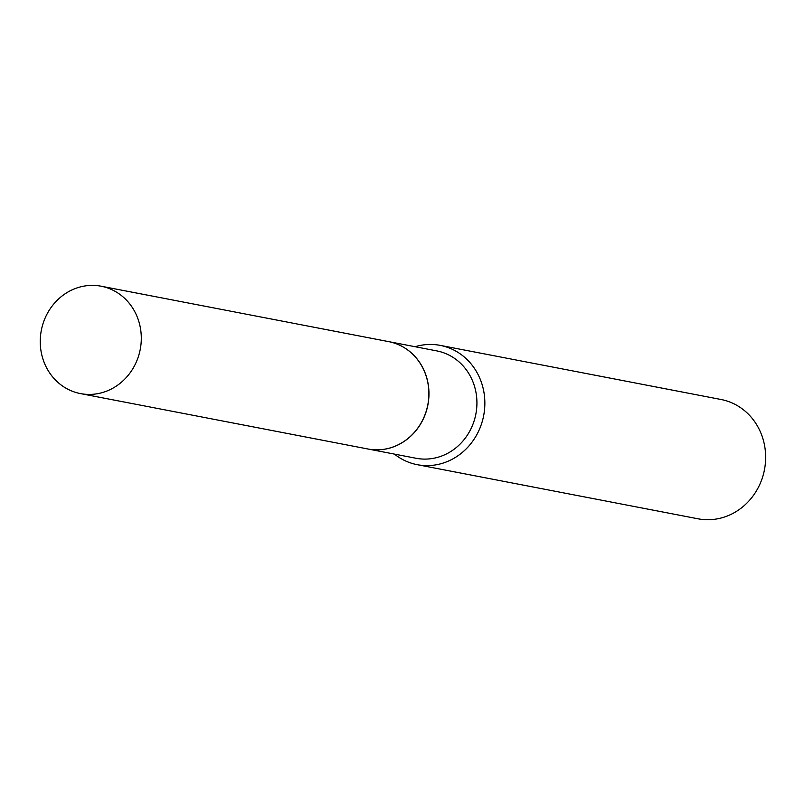<?xml version="1.0" encoding="UTF-8"?>
<svg xmlns="http://www.w3.org/2000/svg" width="805" height="805" viewBox="0 0 805 805"><rect width="100%" height="100%" fill="white"/><g stroke="black" fill="none" stroke-linecap="round" stroke-linejoin="round"><path stroke-width="1.21" d="M99.8 393.232A54.68 50.373 100.9 0 1 80.43 393.585A54.68 50.373 100.9 0 1 40.25 340.837A54.68 50.373 100.9 0 1 81.758 286.57A54.68 50.373 100.9 0 1 101.118 286.208A54.68 50.373 100.9 0 1 141.298 338.965A54.68 50.373 100.9 0 1 99.8 393.232M101.118 286.208L388.694 341.632A54.68 50.373 100.9 0 1 428.874 394.38A54.68 50.373 100.9 0 1 387.366 448.647A54.68 50.373 100.9 0 1 367.996 449.009L80.43 393.585M388.745 341.642A54.68 50.373 100.9 0 1 388.795 341.652A54.68 50.373 100.9 0 1 428.159 383.975A54.68 50.373 100.9 0 1 368.096 449.029A54.68 50.373 100.9 0 1 368.046 449.019M415.128 346.724A60.747 55.958 100.9 0 1 440.214 345.375L721.008 399.491A60.747 55.958 100.9 0 1 764.75 446.513A60.747 55.958 100.9 0 1 698.015 518.792L417.221 464.676A60.747 55.958 100.9 0 1 394.43 454.101M440.214 345.375A60.747 55.958 100.9 0 1 483.956 392.397A60.747 55.958 100.9 0 1 417.221 464.676M388.795 341.652L436.753 350.889A54.68 50.373 100.9 0 1 476.117 393.212A54.68 50.373 100.9 0 1 416.054 458.266L368.096 449.029"/></g></svg>

